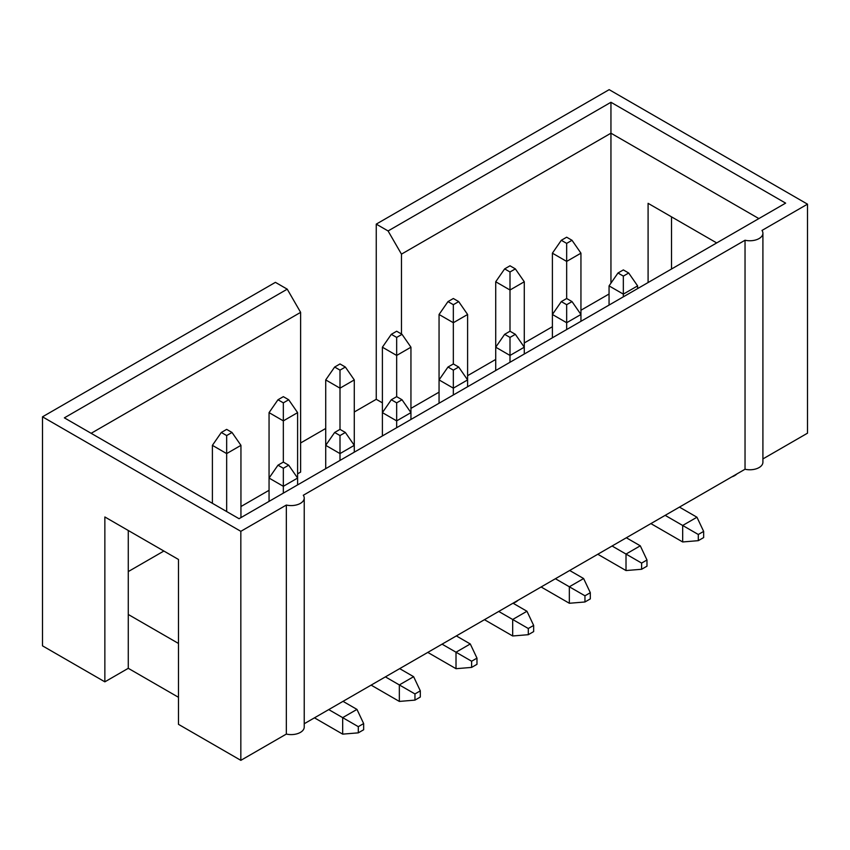 <?xml version="1.0" encoding="UTF-8"?>
<svg xmlns="http://www.w3.org/2000/svg" width="850" height="850" viewBox="0 0 850 850"><rect width="100%" height="100%" fill="white"/><g stroke="black" fill="none" stroke-linecap="round" stroke-linejoin="round"><path stroke-width="1.27" d="M703.651 531.399L698.296 534.491L698.296 540.664L703.651 537.572L703.651 531.399L696.957 517.225L679.437 507.11M637.606 288.596L637.606 285.887L623.337 294.132L609.057 285.887L617.982 273.009L623.337 276.101L628.692 273.009L623.337 269.918L617.982 273.009M698.296 534.491L682.678 525.47L696.957 517.225M609.057 285.887L609.057 305.086M650.888 523.6L682.678 541.96L682.678 525.47L665.168 515.355M623.337 296.841L623.337 276.101M698.296 540.664L682.678 541.96M628.692 273.009L637.606 285.887M580.943 253.173L580.943 314.489L566.663 322.724L552.394 314.489L552.394 253.173L566.663 261.418L580.943 253.173L572.018 240.295L566.663 237.203L561.308 240.295L566.663 243.387L566.663 298.509L561.308 301.601L566.663 304.693L572.018 301.601L566.663 298.509M566.663 243.387L572.018 240.295M561.308 240.295L552.394 253.173M524.28 281.764L524.28 347.204L510 355.449L495.72 347.204L495.72 281.764L510 290.009L524.28 281.764L515.355 268.887L510 265.795L504.645 268.887L510 271.979L510 331.234L504.645 334.326L510 337.408L515.355 334.326L510 331.234M510 271.979L515.355 268.887M504.645 268.887L495.72 281.764M467.606 314.489L467.606 379.918L453.337 388.163L439.057 379.918L439.057 314.489L453.337 322.724L467.606 314.489L458.692 301.601L453.337 298.509L447.982 301.601L453.337 304.693L453.337 363.949L447.982 367.041L453.337 370.132L458.692 367.041L453.337 363.949M453.337 304.693L458.692 301.601M447.982 301.601L439.057 314.489M646.977 559.991L641.622 563.082L641.622 569.266L646.977 566.174L646.977 559.991L640.284 545.817L626.344 537.774M552.394 337.801L552.394 314.489L561.308 301.601M641.622 563.082L626.014 554.062L640.284 545.817M597.784 554.253L626.014 570.552L626.014 554.062L612.064 546.008M580.943 321.311L580.943 314.489L572.018 301.601M566.663 329.556L566.663 304.693M641.622 569.266L626.014 570.552M590.314 592.705L584.959 595.797L584.959 601.981L590.314 598.889L590.314 592.705L583.621 578.531L569.681 570.488M495.72 370.515L495.72 347.204L504.645 334.326M584.959 595.797L569.341 586.776L583.621 578.531M541.121 586.978L569.341 603.266L569.341 586.776L555.401 578.733M524.28 354.025L524.28 347.204L515.355 334.326M510 362.27L510 337.408M584.959 601.981L569.341 603.266M410.943 347.204L410.943 412.632L396.663 420.877L382.394 412.632L382.394 347.204L396.663 355.449L410.943 347.204L402.018 334.326L396.663 331.234L391.308 334.326L396.663 337.408L396.663 396.663L391.308 399.755L396.663 402.847L402.018 399.755L396.663 396.663M396.663 337.408L402.018 334.326M391.308 334.326L382.394 347.204M533.651 625.419L528.296 628.511L528.296 634.695L533.651 631.603L533.651 625.419L526.957 611.256L513.028 603.213M439.057 403.229L439.057 379.918L447.982 367.041M528.296 628.511L512.678 619.491L526.957 611.256M484.457 619.692L512.678 635.981L512.678 619.491L498.737 611.447M467.606 386.739L467.606 379.918L458.692 367.041M453.337 394.984L453.337 370.132M528.296 634.695L512.678 635.981M354.28 379.918L354.28 445.347L340 453.592L325.72 445.347L325.72 379.918L340 388.163L354.28 379.918L345.355 367.041L340 363.949L334.645 367.041L340 370.132L340 429.377L334.645 432.469L340 435.561L345.355 432.469L340 429.377M340 370.132L345.355 367.041M334.645 367.041L325.72 379.918M476.978 658.134L471.623 661.226L471.623 667.409L476.978 664.317L476.978 658.134L470.284 643.971L456.344 635.917M382.394 435.944L382.394 412.632L391.308 399.755M471.623 661.226L456.014 652.216L470.284 643.971M427.784 652.407L456.014 668.695L456.014 652.216L442.064 644.162M410.943 419.464L410.943 412.632L402.018 399.755M396.663 427.699L396.663 402.847M471.623 667.409L456.014 668.695M297.606 412.632L297.606 478.061L283.337 486.306L269.057 478.061L269.057 412.632L283.337 420.877L297.606 412.632L288.692 399.755L283.337 396.663L277.982 399.755L283.337 402.847L283.337 462.092L277.982 465.184L283.337 468.276L288.692 465.184L283.337 462.092M283.337 402.847L288.692 399.755M277.982 399.755L269.057 412.632M212.394 503.306L212.394 445.347L226.663 453.592L240.943 445.347L232.018 432.469L226.663 429.377L221.308 432.469L226.663 435.561L226.663 511.551M226.663 435.561L232.018 432.469M240.943 445.347L240.943 517.608M221.308 432.469L212.394 445.347M420.314 690.848L414.959 693.94L414.959 700.124L420.314 697.032L420.314 690.848L413.621 676.685L399.681 668.631M325.72 468.658L325.72 445.347L334.645 432.469M414.959 693.94L399.341 684.93L413.621 676.685M371.121 685.121L399.341 701.42L399.341 684.93L385.401 676.876M354.28 452.179L354.28 445.347L345.355 432.469M340 460.424L340 435.561M414.959 700.124L399.341 701.42M363.651 723.573L358.296 726.665L358.296 732.849L363.651 729.757L363.651 723.573L356.957 709.399L343.007 701.346M269.057 501.383L269.057 478.061L277.982 465.184M358.296 726.665L342.678 717.644L356.957 709.399M314.457 717.836L342.678 734.134L342.678 717.644L328.737 709.591M297.606 484.893L297.606 478.061L288.692 465.184M283.337 493.138L283.337 468.276M358.296 732.849L342.678 734.134M304.226 723.743L745.036 469.243A13.058 7.533 0 0 0 762.907 462.241L762.907 233.229A13.058 7.533 0 0 0 761.993 230.435L807.5 204.159L609.163 89.654L376.252 224.124L388.078 230.956L401.466 254.139L610.948 133.195L610.948 283.156M178.479 697.298L128.276 668.312L104.858 681.838L104.858 516.97L178.479 559.47L178.479 724.338L240.837 760.346L286.344 734.071A13.058 7.533 0 0 0 304.226 727.058L304.226 498.047A13.058 7.533 0 0 0 303.301 495.263L745.036 240.231A13.058 7.533 0 0 0 762.907 233.229M297.606 473.822L300.624 472.079L300.624 312.364L287.236 289.17L275.411 282.349L42.5 416.819L42.5 645.841L104.858 681.838M762.907 458.926L807.5 433.181L807.5 204.159M286.344 734.071L286.344 505.049A13.058 7.533 0 0 0 304.226 498.047M178.479 643.45L128.276 614.476L128.276 668.312M128.276 530.485L128.276 614.476M745.036 469.243L745.036 240.231M648.093 282.54L648.093 203.331L716.699 242.93M671.521 216.856L671.521 269.014M410.943 408.382L439.057 392.158M467.606 375.668L495.72 359.444M524.28 342.954L552.394 326.719M580.943 310.239L609.057 294.004M354.28 411.995L376.252 399.309L382.394 402.847M300.624 442.967L325.72 428.474M128.276 571.582L163.869 551.034M240.943 506.536L269.057 490.301M401.466 333.997L401.466 254.139M376.252 399.309L376.252 224.124M300.624 312.364L91.131 433.309M758.869 218.588L610.948 133.195L610.948 102.276L785.634 203.129L239.052 518.702L64.366 417.849L287.236 289.17M286.344 505.049L240.837 531.324L240.837 760.346M42.5 416.819L240.837 531.324M388.078 230.956L610.948 102.276M731.829 476.871A13.409 7.746 0 0 0 736.822 473.992M512.964 603.224A13.409 7.746 0 0 0 517.958 600.344"/></g></svg>
